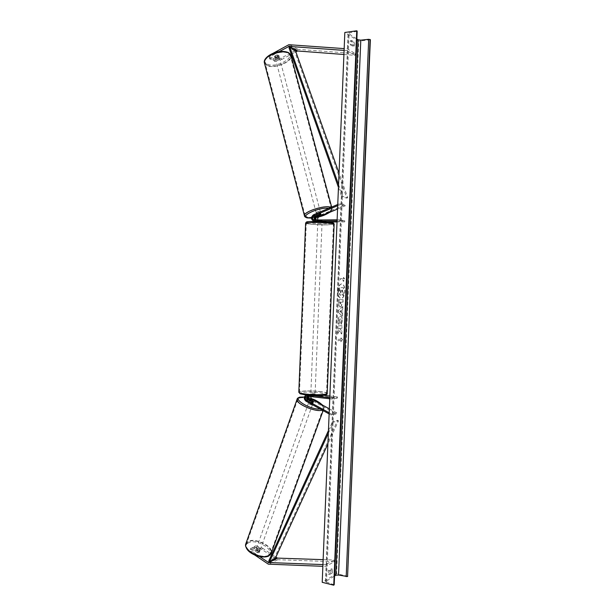 <?xml version="1.0" encoding="UTF-8"?>
<svg xmlns="http://www.w3.org/2000/svg" width="616" height="616" viewBox="0 0 616 616"><rect width="100%" height="100%" fill="white"/><g stroke="black" fill="none" stroke-linecap="round" stroke-linejoin="round"><path stroke-width="0.46" stroke-dasharray="3.08 2.31" d="M269.685 58.944L269.269 57.442L272.341 53.684L272.765 55.201L269.685 58.944L271.333 59.744L277.339 56.418L279.217 56.864L278.686 55.794L272.695 59.113L274.312 59.906L274.728 61.392L273.111 60.607L272.695 59.113M271.333 59.744L270.917 58.243L276.923 54.909L278.478 54.978L278.686 55.794M274.728 61.392L281.597 59.583L281.181 58.097L297.482 49.326L355.232 53.569L347.285 48.833L344.159 48.61M281.597 59.583L290.629 54.624M291.291 54.254L295.842 51.759M344.09 50.404L346.939 50.612L347.285 48.833M343.921 54.485L354.893 55.317L346.939 50.612M354.893 55.317L355.232 53.569M272.765 55.201L279.11 51.667M279.102 57.296L273.111 60.607M270.917 58.243L269.269 57.442M272.341 53.684L272.749 53.461M281.181 58.097L274.312 59.906M277.339 56.418L276.923 54.909M252.337 547.393L251.821 548.802L250.142 549.572L252.86 553.73L253.384 552.313L250.658 548.155L252.337 547.393L257.981 551.251L257.457 552.66L259.336 552.29L253.638 547.963L255.294 547.208L255.809 545.807L254.154 546.561L253.638 547.963M257.981 551.251L259.513 551.258L259.79 550.404L254.154 546.561M255.809 545.807L262.424 548.094L261.9 549.487L277.208 559.69L334.149 561.738L325.941 566.443L322.861 566.32M262.424 548.094L270.978 553.899M271.764 554.438L275.837 557.203M322.938 564.579L325.749 564.68L325.941 566.443M323.138 559.651L333.957 560.013L334.149 561.738M333.957 560.013L325.749 564.68M253.384 552.313L259.567 556.556M250.658 548.155L250.142 549.572M251.821 548.802L257.457 552.66M261.9 549.487L255.294 547.208M252.86 553.73L254.593 554.924M259.79 550.404L259.259 551.813M311.681 401.778L311.319 402.733L312.859 402.941L313.02 402.387L309.455 400.431M323.593 395.326L311.765 394.04C309.047 395.58 308.87 397.582 311.219 400.053L336.467 413.906L331.339 415.145L329.129 413.937M312.412 394.024L309.971 394.371L307.923 396.188M337.452 398.028L332.332 399.083L332.37 397.998L337.499 396.95L337.452 398.028L312.374 395.079L310.518 396.496M307.607 396.15L314.83 395.919L310.141 395.426L308.924 396.311M329.344 408.832L336.837 412.943L336.467 413.906M310.926 395.472L306.283 395.064M332.332 399.083L329.752 398.783M332.37 397.998L329.799 397.697M310.618 394.363L315.046 394.964L308.27 394.694C305.536 396.242 305.351 398.259 307.715 400.754L311.319 402.733M336.837 412.943L331.708 414.168L331.339 415.145M313.429 401.501L313.151 402.725M329.183 412.782L331.708 414.168M337.499 396.95L329.868 396.057M314.83 395.919L314.868 394.856M313.359 401.463L313.02 402.387M313.136 396.25L313.182 395.179M320.951 214.907L320.674 213.921L316.362 215.831M315.438 221.383C312.682 219.604 312.612 217.54 315.23 215.184L318.996 213.583L320.559 213.452L320.674 213.921M321.005 214.884L320.836 213.652M327.258 222.014L319.396 222.068L316.462 221.452M316.408 221.429L315.207 220.012M319.396 222.068L318.988 222.037C316.17 220.32 316.07 218.264 318.695 215.87L345.122 204.689L340.055 203.503L337.753 204.481M337.075 220.921L344.737 221.883L344.783 220.798L319.435 220.998L317.895 219.989M314.969 220.012L322.145 220.574L317.663 220.667L316.331 220.004M337.56 209.017L345.407 205.706L345.122 204.689M339.67 220.898L339.716 219.797L337.121 219.82M345.407 205.706L340.348 204.527L340.055 203.503M337.699 205.652L340.348 204.527M344.783 220.798L339.716 219.797M317.617 221.737L322.099 221.652L322.053 222.73L317.764 222.545L322.053 222.73M344.737 221.883L337.029 221.937M321.96 220.636L321.914 221.706M319.281 214.591L318.996 213.583M320.281 220.32L320.243 221.398M319.396 220.636L322.068 220.613L322.014 221.899L319.342 221.922L319.396 220.636L317.856 220.397L317.81 221.414M317.879 221.483L320.551 221.575M317.856 220.397L317.879 221.414M311.896 394.024L315.092 393.901L311.896 394.024M312.289 395.657L314.938 395.965L314.984 394.694L312.343 394.379L312.289 395.657L310.803 395.942L310.857 394.663L313.505 394.972L313.452 396.25L315.007 396.034L315.046 394.964M314.938 395.965L315.092 393.901M310.803 395.942L313.452 396.25M317.925 220.359L322.145 220.574L322.099 221.637L322.068 220.613M320.559 221.414L320.605 220.335M319.342 221.922L322.014 221.899M320.551 221.629L317.871 221.652M313.505 394.972L310.857 394.663M312.343 394.379L314.984 394.694M311.942 392.954L315.13 392.839L311.942 392.954M320.913 223.901L317.725 223.623L320.913 223.901M313.136 222.499C321.945 222.399 334.434 223.5 333.441 224.27L326.411 224.894C317.717 224.971 305.436 223.908 306.298 223.123L313.136 222.499M319.604 391.537C323.824 392.046 326.126 392.623 326.511 393.278C327.404 394.625 314.922 395.095 306.198 394.017C302.063 393.509 299.83 392.931 299.499 392.292C298.729 390.937 311.003 390.498 319.604 391.537M279.233 57.388L278.817 55.432L277.223 54.87L274.813 56.472L276.407 57.034L276.846 58.705L279.233 57.388L276.846 58.705M275.783 59.305C277.647 59.606 278.879 59.121 279.464 57.858L279.133 57.457C277.269 57.149 276.045 57.634 275.452 58.897L275.783 59.305M316.539 213.506L316.732 213.968C318.58 213.968 319.866 213.536 320.59 212.674L318.857 212.52M321.067 214.853L320.744 213.652L318.195 214.73L320.744 213.652M318.195 214.73L318.51 215.931M317.017 215.554L316.701 214.368L319.257 213.29L316.701 214.368M319.257 213.29L319.581 214.491L320.836 214.46M278.786 55.709L276.407 57.034M277.67 56.557L275.283 57.881L277.67 56.557L277.223 54.87M274.836 56.195L275.283 57.881M316.462 212.967C318.31 212.967 319.596 212.535 320.328 211.673L320.035 211.45C318.187 211.442 316.894 211.873 316.17 212.743L316.462 212.967M279.379 58.389L279.71 58.797C279.125 60.052 277.901 60.537 276.03 60.237L275.699 59.829C276.291 58.566 277.516 58.089 279.379 58.389M267.19 65.111L264.988 62.486C263.325 56.61 282.012 49.319 288.388 53.423L290.39 55.941C291.899 61.862 273.781 68.961 267.19 65.111M329.645 207.353C323.646 205.374 304.011 211.935 305.089 215.523L307.038 216.978C313.282 218.772 332.286 212.397 331.4 208.762L329.645 207.353M337.938 291.045C338.338 286.609 339.57 284.215 341.649 283.853C343.697 284.384 344.729 286.856 344.744 291.283C344.359 295.711 343.12 298.106 341.025 298.467C338.993 297.944 337.968 295.472 337.938 291.045M338.138 291.052C338.531 286.617 339.762 284.222 341.841 283.861C343.89 284.392 344.921 286.863 344.937 291.291C344.552 295.719 343.312 298.121 341.218 298.475C339.185 297.952 338.161 295.48 338.138 291.052M332.347 572.965L332.501 569.145L329.837 570.709L329.683 574.551L332.347 572.965L331.023 572.649L331.185 568.83L328.513 570.385L328.359 574.235L331.023 572.649M354.177 46.115L351.605 44.537L351.767 40.564L354.339 42.165L354.639 44.367L354.177 46.115L352.814 46.292L350.235 44.714L350.396 40.741L352.983 42.342L353.276 44.544L352.814 46.292M341.149 324.363L342.211 320.512C342.234 317.887 341.634 316.424 340.402 316.116L340.301 316.116C339.008 316.362 338.238 317.902 338.007 320.744L338.7 324.401L339.431 322.568L339.031 320.69L340.263 318.588L341.195 320.62L340.625 322.584L341.341 324.37L342.404 320.52C342.427 317.902 341.826 316.439 340.594 316.131L340.494 316.131C339.2 316.37 338.43 317.91 338.199 320.759L338.7 324.401M340.078 307.007L340.094 307.007C341.056 306.837 341.595 305.598 341.703 303.288L341.749 302.102L342.896 302.117L342.997 299.73L338.954 299.661L338.8 303.395C338.738 305.651 339.147 306.853 340.032 307.007L340.286 307.014C341.249 306.845 341.788 305.605 341.888 303.303L341.749 302.102M339.416 330.761L337.53 334.142L337.653 331.285L339.424 328.22L337.776 328.297L337.876 325.887L341.918 325.718L341.818 328.097L340.779 328.151L340.286 329.052L341.695 331.139L341.572 334.003L339.416 330.761L337.53 334.142M347.871 576.376L336.582 573.642L358.72 41.233L344.829 32.479M336.582 573.642L322.207 582.312M343.389 278.779L343.443 277.485L344.921 279.525L343.281 281.373L343.335 280.08L340.317 279.895L340.371 278.586L343.582 278.786L340.371 278.586M340.787 341.741L342.427 339.685L340.948 337.868L340.894 339.162L337.861 339.385L337.807 340.687L340.84 340.448L340.979 341.757L342.427 339.685M341.734 312.99L342.712 306.568L338.515 310.248L338.423 312.558L342.311 316.147L341.872 309.648M357.18 31.185L348.102 33.264L356.856 39.024M334.195 584.8L325.487 581.697L334.565 575.975M370.37 39.686L358.72 41.233M351.767 40.564L350.396 40.741M354.339 42.165L352.983 42.342M351.605 44.537L350.235 44.714M329.837 570.709L328.513 570.385M329.683 574.551L328.359 574.235M332.501 569.145L331.185 568.83M343.243 292.923L342.334 290.098L343.551 290.144L343.651 287.749L339.608 287.572L339.762 294.548L340.679 295.349L341.811 293.586L343.127 295.688L343.243 292.923L342.096 291.137L342.142 290.09L343.358 290.136L343.459 287.741L339.416 287.564L339.239 291.691L339.57 294.54L340.687 295.349L342.003 293.593L343.127 295.688M343.435 292.931L343.32 295.703M340.563 278.594L340.317 279.895M343.582 278.786L343.636 277.493L345.114 279.533L343.474 281.381L343.528 280.08L340.509 279.895M342.619 339.701L340.948 337.868M341.133 337.884L340.894 339.162M341.087 339.177L337.861 339.385M340.84 340.448L337.991 340.702L338.045 339.401M341.033 340.463L340.979 341.757M337.722 334.157L337.845 331.3L339.616 328.228L337.968 328.313L338.069 325.903L342.111 325.725L342.011 328.112L340.971 328.166L340.479 329.06L341.88 331.146L341.764 334.011L339.608 330.769M339.994 302.094L341.064 302.102L340.432 304.612L339.801 302.086L340.871 302.094L340.409 304.612L339.801 302.086M341.942 302.117L342.896 302.117M343.089 302.125L342.997 299.73M343.181 299.738L338.954 299.661M339.147 299.676L338.993 303.403C338.931 305.659 339.339 306.868 340.225 307.014L340.271 307.014M338.892 324.409L339.431 322.568M339.624 322.576L339.224 320.697L340.448 318.603L341.387 320.628L340.625 322.584M340.817 322.591L341.341 324.37M340.979 310.387L340.902 312.312L339.793 311.373L341.172 310.402L340.902 312.312M341.087 312.327L339.793 311.373M342.065 309.656L342.611 309.032M342.796 309.047L342.712 306.568M342.904 306.583L338.515 310.248M338.708 310.256L338.423 312.558M338.615 312.566L342.311 316.147M342.504 316.162L342.419 313.606M342.611 313.613L341.926 312.997M339.986 311.38L341.172 310.402M340.663 292.916L340.294 290.02L341.264 290.051L340.84 292.923L340.486 290.028L341.457 290.059L340.84 292.923M256.071 549.611L255.509 551.181L255.871 550.473L257.118 550.381L259.359 551.913L259.005 552.621L257.75 552.721L258.32 551.143L256.071 549.611L258.32 551.143M259.821 550.35C257.95 550.565 256.78 549.988 256.325 548.61L256.68 548.209C258.558 547.994 259.721 548.571 260.175 549.949L259.821 550.35M312.528 403.896C310.672 403.827 309.432 403.28 308.801 402.256L309.109 402.009C310.965 402.086 312.204 402.633 312.828 403.657L312.528 403.896M313.213 401.978L311.973 401.894L311.557 403.041L309.116 401.701L311.557 403.041M309.517 400.585L309.116 401.701M310.626 401.332L313.067 402.672L310.626 401.332L311.041 400.184M313.475 401.524L313.067 402.672M255.509 551.181L257.75 552.721M259.359 551.913L259.921 550.342L257.68 548.817L259.921 550.342M257.68 548.817L257.118 550.381M312.181 404.851C310.325 404.781 309.086 404.235 308.454 403.21L308.77 402.964C310.626 403.033 311.858 403.588 312.489 404.612L312.181 404.851M256.995 547.331L256.633 547.732C257.095 549.11 258.266 549.688 260.137 549.472L260.491 549.079C260.037 547.701 258.866 547.116 256.995 547.331M268.591 555.232L270.74 552.768C272.896 546.577 255.532 537.907 248.687 541.672L246.338 544.259C244.052 550.388 261.946 559.282 268.591 555.232M299.753 397.998C306.16 396.134 324.617 404.288 323.215 408.423L321.36 409.917C315.192 412.012 296.134 403.611 297.705 399.545L299.753 397.998M338.569 184.646L342.742 196.419L347.755 197.682L339.039 173.181M295.326 50.312L294.494 50.843L346.854 198.144L341.834 196.881L342.742 196.419M346.854 198.144L347.755 197.682M338.454 187.333L341.834 196.881M294.494 50.843L289.073 47.986M328.336 433.248L333.425 422.153L338.507 420.836L327.897 443.92M275.16 558.681L274.389 558.073L337.66 420.281L332.571 421.59L333.425 422.153M337.66 420.281L338.507 420.836M328.444 430.592L332.571 421.59M274.389 558.073L268.83 560.837M297.975 49.311L289.327 44.691M296.504 49.657L287.834 45.045M276.268 559.266L267.382 563.725M277.693 559.759L268.822 564.233M311.219 400.053L309.425 400.415M312.374 395.079L310.572 395.418M307.715 400.754L305.898 401.116M308.87 395.742L307.053 396.088M308.916 394.679L307.091 395.018M318.695 215.87L316.917 215.515M319.435 220.998L317.663 220.667M315.23 215.184L313.421 214.83M315.977 220.359L314.175 220.02M331.847 223.539L326.272 223.8C312.158 223.955 298.283 221.521 313.367 221.444M305.605 223.192C305.728 224.016 318.056 225.032 326.734 224.948L334.134 224.193M306.352 395.056C291.422 393.355 305.413 390.898 319.381 392.623L325.903 394.101M327.188 393.485L327.188 393.308C326.788 392.615 324.37 392.007 319.935 391.483C311.35 390.444 299.03 390.79 298.822 392.107M287.826 52.653C296.82 57.219 275.529 68.792 267.244 64.018C257.596 59.791 279.464 47.524 287.826 52.653M264.503 63.225L266.666 65.404C273.596 69.439 292.608 61.985 291.029 55.763L290.875 55.178M311.457 218.056L314.26 217.764M315.115 217.633L319.365 216.701M329.221 212.543C331.839 210.603 331.962 209.263 329.583 208.508L328.698 208.331M330.969 207.369L332.062 208.585C332.986 212.405 313.043 219.096 306.475 217.217L304.512 216.039M325.756 581.304L348.34 33.634M326.472 582.382L349.156 32.74M333.695 584.453L356.641 31.462M248.656 542.735C238.846 546.715 259.351 560.907 267.983 555.917C277.185 551.559 257.188 538.107 248.656 542.735M245.938 543.435L248.194 541.333C255.386 537.383 273.62 546.484 271.348 552.991L271.125 553.607M322.183 404.912C323.785 406.845 323.523 408.131 321.398 408.778L320.158 408.986M322.23 410.125L323.854 408.654C325.325 404.312 305.96 395.749 299.214 397.697L297.197 398.929M304.312 397.104L306.953 397.528M307.746 397.697L310.988 398.614M279.217 56.864L278.802 55.363M259.86 550.881L259.336 552.29M311.765 394.04L309.971 394.371M311.935 395.087L310.141 395.426M308.439 395.749L306.614 396.096M308.27 394.694L306.445 395.033M318.988 222.037L317.209 221.706M319.157 220.975L317.386 220.644M315.7 220.335L313.89 219.997M317.81 221.483L317.764 222.545M310.826 393.747L310.733 395.872M310.864 392.685L317.725 223.623M326.511 393.278L333.441 224.27M299.499 392.292L306.298 223.123M315.13 392.839L322.014 223.8M311.457 218.118L314.245 217.818M315.099 217.679L319.103 216.809M329.652 212.358C331.724 210.657 332.532 209.401 332.062 208.585L331.654 207.076M278.817 55.432L279.464 57.858M320.59 212.674L321.105 214.607M316.431 213.744L316.924 215.592M274.813 56.472L275.452 58.897M320.328 211.673L279.71 58.797M305.089 215.523L264.988 62.486M331.4 208.762L290.39 55.941M316.17 212.743L275.699 59.829M325.487 581.697L348.102 33.264M255.509 550.881L256.325 548.61M308.801 402.256L309.417 400.531M312.828 403.657L313.49 401.817M259.359 552.221L260.175 549.949M323.138 410.626L323.854 408.654C324.201 407.807 323.793 406.645 322.63 405.159M304.335 397.027L306.96 397.459M307.738 397.636L310.926 398.537M308.454 403.21L256.633 547.732M323.215 408.423L270.74 552.768M297.705 399.545L246.338 544.259M312.489 404.612L260.491 549.079"/><path stroke-width="0.92" d="M272.749 53.461L288.827 44.706L344.159 48.61M279.11 51.667L289.012 46.4L344.09 50.404M295.842 51.759L297.667 50.989L343.921 54.485M290.629 54.624L291.291 54.254M254.593 554.924L268.33 564.164L322.861 566.32M259.567 556.556L268.638 562.547L322.938 564.579M275.837 557.203L277.516 558.104L323.138 559.651M270.978 553.899L271.764 554.438M313.49 401.817L311.681 401.778L308.077 399.792C306.768 398.706 306.606 397.489 307.607 396.15M307.923 396.188C307.461 397.998 307.962 399.407 309.425 400.415L309.455 400.431M310.518 396.496L311.573 399.099L329.344 408.832M308.924 396.311C308.393 397.605 308.678 398.652 309.779 399.453L313.429 401.501M298.822 392.107L300.084 393.778L306.275 395.064C303.688 396.704 303.565 398.721 305.898 401.116L329.129 413.937M329.752 398.783L306.614 396.096C304.789 397.135 304.674 398.49 306.252 400.154L329.183 412.782M329.799 397.697L310.926 395.472M329.868 396.057L323.593 395.326M316.331 220.004C315.561 218.557 315.854 217.402 317.194 216.516L320.951 214.907M321.105 214.607L319.281 214.591L315.507 216.193C313.998 217.302 313.821 218.572 314.969 220.012M315.207 220.012C314.676 218.334 315.061 216.94 316.362 215.831M317.895 219.989C317.425 218.618 317.787 217.579 318.973 216.863L337.56 209.017M337.121 219.82L313.89 219.997C312.004 218.842 311.935 217.456 313.698 215.839L337.699 205.652M337.075 220.921L313.713 221.067C310.88 219.335 310.78 217.255 313.421 214.83L337.753 204.481M322.099 221.637L314.129 221.098M337.029 221.937L327.258 222.014M315.438 221.383L315.931 221.429M319.411 214.56L317.017 215.554L318.51 215.931L321.067 214.853L320.836 214.46M318.857 212.52L316.539 213.506M356.749 30.8L333.741 585.2L322.207 582.312L344.829 32.479L356.749 30.8L357.18 31.185L334.195 584.8L357.064 31.008M356.856 39.024L358.042 39.778L360.799 40.148L368.699 39.309L370.37 39.686L347.57 576.561L370.077 39.493M334.565 575.975L335.797 575.228L338.531 575.044L347.57 576.561M309.486 400.338L311.041 400.184L313.475 401.524L313.213 401.978M309.525 400.546L311.842 401.825M339.039 173.181L295.326 50.312L289.913 47.447L338.569 184.646M289.913 47.447L289.073 47.986L338.454 187.333M327.897 443.92L275.16 558.681L269.615 561.453L328.336 433.248M269.615 561.453L268.83 560.837L328.444 430.592M296.927 51.159L288.265 46.577M297.667 50.989L289.012 46.4M277.516 558.104L268.638 562.547M276.807 557.857L267.921 562.293M311.573 399.099L309.779 399.453M308.077 399.792L306.252 400.154M318.973 216.863L317.194 216.516M315.507 216.193L313.698 215.839M334.134 224.193C333.333 222.869 335.104 223.323 329.568 222.253L313.321 221.437C305.99 221.614 306.876 221.968 306.398 222.045L305.613 223.092L298.814 392.276C299.168 392.939 301.509 393.547 305.852 394.078C315.015 395.218 328.135 394.717 327.188 393.308L334.134 224.301C335.173 223.493 322.045 222.33 312.789 222.438L305.605 223.192M313.367 221.444C323.993 221.306 337.722 222.892 331.847 223.539M325.903 394.101C328.236 395.549 315.461 396.203 306.352 395.056M331.654 207.076L291.029 55.763L288.927 53.122C282.244 48.803 262.593 56.472 264.349 62.639L264.503 63.225M328.698 208.331C319.65 206.76 298.814 216.278 307.615 217.841L311.457 218.056M314.26 217.764L315.115 217.633M319.365 216.701C323.539 215.546 326.827 214.16 329.221 212.543M304.512 216.039L304.42 215.685C303.288 211.919 323.939 205.02 330.222 207.107L330.969 207.369M335.797 575.228L358.042 39.778M346.2 576.653L368.699 39.309M338.531 575.044L360.799 40.148M323.138 410.626L271.348 552.991L269.1 555.578C262.131 559.844 243.312 550.496 245.722 544.051L245.938 543.435M320.158 408.986C310.741 410.148 291.707 398.66 300.392 397.212L304.312 397.104M297.197 398.929L297.058 399.33C295.411 403.596 315.438 412.427 321.914 410.218L322.23 410.125M306.953 397.528L307.746 397.697M310.988 398.614C316.154 400.392 319.881 402.487 322.183 404.912M315.523 221.398L313.713 221.067M306.275 395.064C316.254 396.003 328.005 396.042 327.188 393.485M288.588 52.645L290.875 55.178M288.534 52.614C277.67 48.171 262.893 57.096 264.349 62.639L304.42 215.685C304.35 216.524 305.251 217.263 307.13 217.895L311.457 218.118M314.245 217.818L315.099 217.679M319.103 216.809C322.499 216.07 326.01 214.591 329.652 212.358M268.722 556.009C261.916 559.467 244.39 553.114 245.722 544.051L297.058 399.33C297.112 398.444 298.036 397.705 299.846 397.12L304.335 397.027M306.96 397.459L307.738 397.636M310.926 398.537C314.614 399.407 318.518 401.617 322.63 405.159M268.776 555.978L271.125 553.607"/></g></svg>
